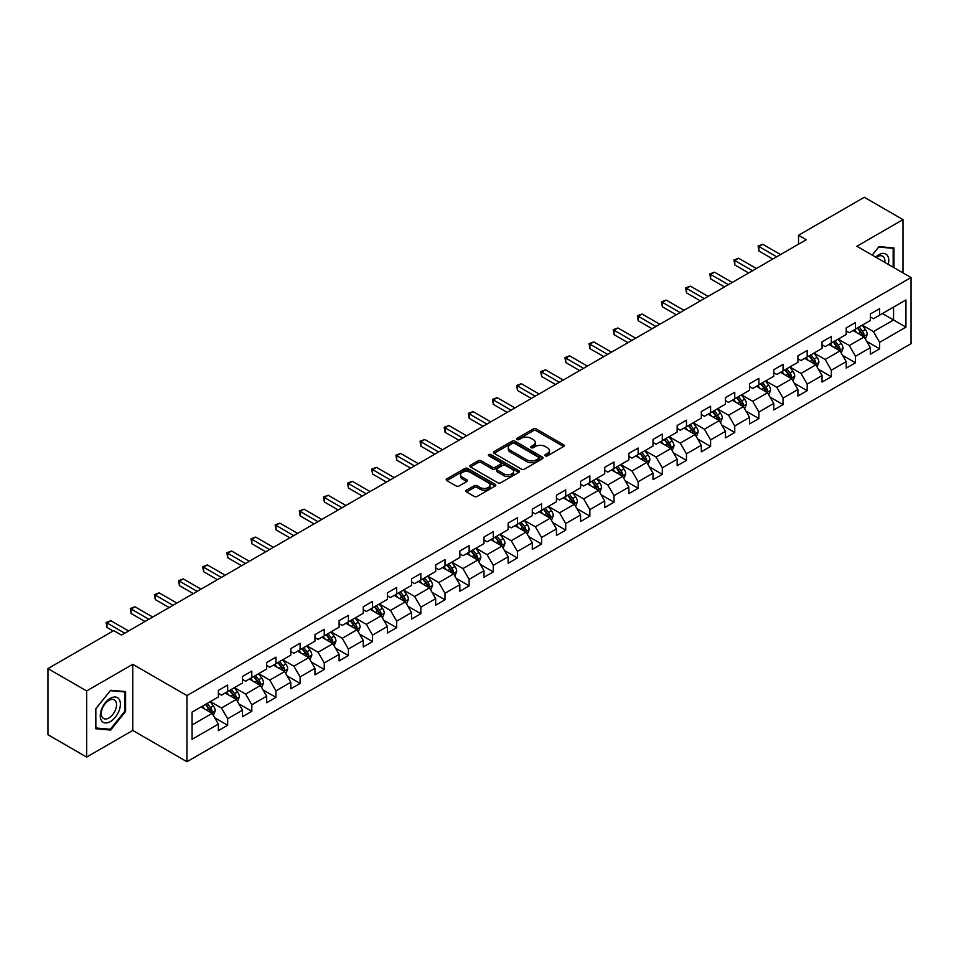 <?xml version="1.0" encoding="UTF-8"?>
<svg xmlns="http://www.w3.org/2000/svg" width="959" height="959" viewBox="0 0 959 959"><rect width="100%" height="100%" fill="white"/><g stroke="black" fill="none" stroke-linecap="round" stroke-linejoin="round"><path stroke-width="1.44" d="M545.323 455.849A1.498 0.863 0 0 0 547.457 455.849L563.604 446.522A2.146 1.235 0 0 0 564.228 445.647A2.146 1.235 0 0 0 563.604 444.772L536.249 428.985A2.146 1.235 0 0 0 533.216 428.985L517.069 438.299A1.498 0.863 0 0 0 516.625 438.91A1.498 0.863 0 0 0 517.069 439.534A1.498 0.863 0 0 0 519.191 439.534L521.288 438.323A6.881 3.968 0 0 1 531.01 438.323L533.288 439.642A6.881 3.968 0 0 1 535.302 442.447A6.881 3.968 0 0 1 533.288 445.252L531.202 446.462A1.498 0.863 0 0 0 530.759 447.074A1.498 0.863 0 0 0 531.202 447.685A1.498 0.863 0 0 0 533.324 447.685L535.41 446.474A6.881 3.968 0 0 1 545.144 446.474L547.421 447.793A6.881 3.968 0 0 1 549.435 450.598A6.881 3.968 0 0 1 547.421 453.415L545.323 454.614A1.498 0.863 0 0 0 544.892 455.225A1.498 0.863 0 0 0 545.323 455.849L545.323 454.614M466.518 490.205A2.146 1.235 0 0 0 465.882 491.08A2.146 1.235 0 0 0 466.518 491.967L474.19 496.39A2.146 1.235 0 0 0 477.222 496.39L495.156 486.045A2.146 1.235 0 0 0 495.779 485.158A2.146 1.235 0 0 0 495.156 484.283L467.8 468.495A2.146 1.235 0 0 0 464.767 468.495L446.834 478.853A2.146 1.235 0 0 0 446.211 479.728A2.146 1.235 0 0 0 446.834 480.603L456.1 485.949A2.146 1.235 0 0 0 459.145 485.949L466.817 481.526A2.146 1.235 0 0 0 467.441 480.651A2.146 1.235 0 0 0 466.817 479.764L462.226 477.114A5.742 3.321 0 0 1 460.536 474.765A5.742 3.321 0 0 1 464.084 471.708A5.742 3.321 0 0 1 470.354 472.427L488.359 482.821A5.742 3.321 0 0 1 490.037 485.158A5.742 3.321 0 0 1 486.489 488.227A5.742 3.321 0 0 1 480.219 487.508L477.222 485.781A2.146 1.235 0 0 0 474.19 485.781L466.518 490.205L466.518 491.967M132.774 664.311L86.646 690.936L47.95 668.603L47.95 734.726L86.646 757.071L132.774 730.446L186.945 761.722L186.945 695.587L132.774 664.311L132.774 730.446M903.006 272.883L903.006 219.623L856.878 246.259L911.05 277.535L186.945 695.587M903.006 219.623L864.299 197.278L798.523 235.267L798.523 244.197M47.95 668.603L113.737 630.614L121.469 635.086L806.255 239.726L798.523 235.267M521.432 469.107A2.146 1.235 0 0 0 524.477 469.107L542.398 458.762A2.146 1.235 0 0 0 543.034 457.887A2.146 1.235 0 0 0 542.398 457.011L515.055 441.212A2.146 1.235 0 0 0 512.022 441.212L494.089 451.569A2.146 1.235 0 0 0 493.453 452.444A2.146 1.235 0 0 0 494.089 453.319L521.432 469.107M489.45 456.172A1.498 0.863 0 0 1 490.972 456.376L518.747 472.415L500.85 482.749A2.146 1.235 0 0 1 497.805 482.749L470.461 466.961L470.461 465.211A2.146 1.235 0 0 0 469.838 466.086A2.146 1.235 0 0 0 470.461 466.961M470.461 465.211L478.133 460.776A2.146 1.235 0 0 1 481.178 460.776L492.267 467.177A2.146 1.235 0 0 0 495.3 467.177L500.394 464.24A2.146 1.235 0 0 0 501.018 463.365A2.146 1.235 0 0 0 500.394 462.49L488.85 455.825A1.498 0.863 0 0 1 488.407 455.213A1.498 0.863 0 0 1 489.33 454.41A1.498 0.863 0 0 1 490.972 454.59L518.783 470.641A2.146 1.235 0 0 1 519.406 471.528A2.146 1.235 0 0 1 518.783 472.403L518.783 470.641M186.945 761.722L911.05 343.67L911.05 277.535M214.732 717.8L227.655 725.256L227.655 718.735L242.519 710.151L242.519 716.673L251.809 711.314L251.809 704.793L266.662 696.21L266.662 702.731L275.952 697.373L275.952 690.852L290.817 682.269L290.817 688.802L300.095 683.431L300.095 676.91L314.96 668.327L314.96 674.86L324.25 669.49L324.25 662.969L339.102 654.386L339.102 660.919L348.393 655.548L348.393 649.027L363.257 640.444L363.257 646.977L372.536 641.607L372.536 635.086L387.4 626.503L387.4 633.036L396.69 627.666L396.69 621.144L411.543 612.561L411.543 619.094L420.833 613.724L420.833 607.203L435.698 598.62L435.698 605.153L444.988 599.783L444.988 593.261L459.841 584.678L459.841 591.212L469.131 585.841L469.131 579.32L483.983 570.749L483.983 577.27L493.274 571.9L493.274 565.378L508.138 556.807L508.138 563.329L517.428 557.958L517.428 551.437L532.281 542.866L532.281 549.387L541.571 544.029L541.571 537.496L556.436 528.924L556.436 535.446L565.714 530.087L565.714 523.554L580.579 514.983L580.579 521.504L589.869 516.146L589.869 509.613L604.721 501.042L604.721 507.563L614.012 502.204L614.012 495.671L628.876 487.1L628.876 493.621L638.155 488.263L638.155 481.73L653.019 473.159L653.019 479.68L662.309 474.321L662.309 467.788L677.162 459.217L677.162 465.738L686.452 460.38L686.452 453.847L701.317 445.276L701.317 451.797L710.595 446.438L710.595 439.905L725.46 431.334L725.46 437.855L734.75 432.497L734.75 425.964L749.602 417.393L749.602 423.914L758.893 418.556L758.893 412.034L773.757 403.451L773.757 409.972L783.035 404.614L783.035 398.093L797.9 389.51L797.9 396.031L807.19 390.673L807.19 384.151L822.043 375.568L822.043 382.09L831.333 376.731L831.333 370.21L846.198 361.627L846.198 368.148L855.476 362.79L855.476 356.268L870.34 347.685L870.34 354.207L879.631 348.848L879.631 342.327L905.943 327.127L905.943 299.963L893.56 307.108L893.56 319.982L905.943 327.127M227.655 725.256L218.376 730.614L218.376 724.093L192.064 739.293L192.064 712.117L218.376 696.929L218.376 690.408L227.655 685.038L227.655 691.571L242.519 682.988L242.519 676.467L251.809 671.096L251.809 677.629L266.662 669.046L266.662 662.525L275.952 657.155L275.952 663.688L290.817 655.105L290.817 648.584L300.095 643.213L300.095 649.746L314.96 641.163L314.96 634.642L324.25 629.272L324.25 635.805L339.102 627.222L339.102 620.701L348.393 615.342L348.393 621.864L363.257 613.281L363.257 606.759L372.536 601.401L372.536 607.922L387.4 599.339L387.4 592.818L396.69 587.459L396.69 593.981L411.543 585.398L411.543 578.876L420.833 573.518L420.833 580.039L435.698 571.456L435.698 564.935L444.988 559.577L444.988 566.098L459.841 557.515L459.841 550.993L469.131 545.635L469.131 552.156L483.983 543.573L483.983 537.052L493.274 531.694L493.274 538.215L508.138 529.632L508.138 523.111L517.428 517.752L517.428 524.273L532.281 515.69L532.281 509.169L541.571 503.811L541.571 510.332L556.436 501.749L556.436 495.228L565.714 489.869L565.714 496.39L580.579 487.807L580.579 481.286L589.869 475.928L589.869 482.449L604.721 473.866L604.721 467.345L614.012 461.986L614.012 468.507L628.876 459.924L628.876 453.403L638.155 448.045L638.155 454.566L653.019 445.983L653.019 439.462L662.309 434.103L662.309 440.625L677.162 432.041L677.162 425.52L686.452 420.162L686.452 426.683L701.317 418.1L701.317 411.579L710.595 406.22L710.595 412.742L725.46 404.159L725.46 397.637L734.75 392.279L734.75 398.8L749.602 390.217L749.602 383.696L758.893 378.337L758.893 384.859L773.757 376.288L773.757 369.754L783.035 364.396L783.035 370.917L797.9 362.346L797.9 355.813L807.19 350.455L807.19 356.976L822.043 348.405L822.043 341.872L831.333 336.513L831.333 343.034L846.198 334.463L846.198 327.93L855.476 322.572L855.476 329.093L870.34 320.522L870.34 313.989L879.631 308.63L879.631 315.151L905.943 299.963M225.185 692.997L236.322 699.435L221.469 708.006L210.321 701.58M218.376 693.357L221.469 695.143L227.655 691.571M221.469 708.006L227.655 718.735M236.322 699.435L242.519 710.151M249.328 679.056L260.476 685.493L245.612 694.064L234.475 687.639M242.519 679.416L245.612 681.202L251.809 677.629M245.612 694.064L251.809 704.793M260.476 685.493L266.662 696.21M273.471 665.114L284.619 671.552L269.767 680.123L258.618 673.697M266.662 665.474L269.767 667.26L275.952 663.688M269.767 680.123L275.952 690.852M284.619 671.552L290.817 682.269M297.626 651.173L308.774 657.61L293.91 666.181L282.761 659.756M290.817 651.533L293.91 653.319L300.095 649.746M293.91 666.181L300.095 676.91M308.774 657.61L314.96 668.327M321.768 637.232L332.917 643.669L318.052 652.24L306.916 645.815M314.96 637.591L318.052 639.377L324.25 635.805M318.052 652.24L324.25 662.969M332.917 643.669L339.102 654.386M345.923 623.29L357.06 629.727L342.207 638.298L331.059 631.873M339.102 623.65L342.207 625.436L348.393 621.864M342.207 638.298L348.393 649.027M357.06 629.727L363.257 640.444M370.066 609.349L381.214 615.786L366.35 624.357L355.202 617.932M363.257 609.708L366.35 611.494L372.536 607.922M366.35 624.357L372.536 635.086M381.214 615.786L387.4 626.503M394.209 595.407L405.357 601.844L390.493 610.427L379.356 603.99M387.4 595.767L390.493 597.553L396.69 593.981M390.493 610.427L396.69 621.144M405.357 601.844L411.543 612.561M418.364 581.466L429.5 587.903L414.648 596.486L403.499 590.049M411.543 581.825L414.648 583.611L420.833 580.039M414.648 596.486L420.833 607.203M429.5 587.903L435.698 598.62M442.507 567.524L453.655 573.962L438.79 582.545L427.642 576.107M435.698 567.884L438.79 569.67L444.988 566.098M438.79 582.545L444.988 593.261M453.655 573.962L459.841 584.678M466.649 553.583L477.798 560.02L462.933 568.603L451.797 562.166M459.841 553.942L462.933 555.729L469.131 552.156M462.933 568.603L469.131 579.32M477.798 560.02L483.983 570.749M490.804 539.641L501.941 546.079L487.088 554.662L475.94 548.224M483.983 540.001L487.088 541.787L493.274 538.215M487.088 554.662L493.274 565.378M501.941 546.079L508.138 556.807M514.947 525.7L526.095 532.137L511.231 540.72L500.083 534.283M508.138 526.059L511.231 527.846L517.428 524.273M511.231 540.72L517.428 551.437M526.095 532.137L532.281 542.866M539.09 511.758L550.238 518.196L535.374 526.779L524.237 520.341M532.281 512.118L535.374 513.904L541.571 510.332M535.374 526.779L541.571 537.496M550.238 518.196L556.436 528.924M563.245 497.817L574.381 504.254L559.529 512.837L548.38 506.4M556.436 498.177L559.529 499.963L565.714 496.39M559.529 512.837L565.714 523.554M574.381 504.254L580.579 514.983M587.388 483.875L598.536 490.313L583.671 498.896L572.523 492.458M580.579 484.235L583.671 486.021L589.869 482.449M583.671 498.896L589.869 509.613M598.536 490.313L604.721 501.042M611.53 469.934L622.679 476.371L607.814 484.954L596.678 478.517M604.721 470.294L607.814 472.08L614.012 468.507M607.814 484.954L614.012 495.671M622.679 476.371L628.876 487.1M635.685 455.993L646.822 462.43L631.969 471.013L620.821 464.576M628.876 456.352L631.969 458.138L638.155 454.566M631.969 471.013L638.155 481.73M646.822 462.43L653.019 473.159M659.828 442.051L670.976 448.488L656.112 457.071L644.963 450.634M653.019 442.411L656.112 444.197L662.309 440.625M656.112 457.071L662.309 467.788M670.976 448.488L677.162 459.217M683.971 428.11L695.119 434.547L680.255 443.13L669.118 436.693M677.162 428.469L680.255 430.255L686.452 426.683M680.255 443.13L686.452 453.847M695.119 434.547L701.317 445.276M708.126 414.168L719.262 420.605L704.409 429.188L693.261 422.751M701.317 414.528L704.409 416.314L710.595 412.742M704.409 429.188L710.595 439.905M719.262 420.605L725.46 431.334M732.268 400.227L743.417 406.664L728.552 415.247L717.404 408.81M725.46 400.586L728.552 402.372L734.75 398.8M728.552 415.247L734.75 425.964M743.417 406.664L749.602 417.393M756.411 386.285L767.56 392.722L752.707 401.306L741.559 394.868M749.602 386.645L752.707 388.431L758.893 384.859M752.707 401.306L758.893 412.034M767.56 392.722L773.757 403.451M780.566 372.356L791.702 378.781L776.85 387.364L765.702 380.927M773.757 372.703L776.85 374.489L783.035 370.917M776.85 387.364L783.035 398.093M791.702 378.781L797.9 389.51M804.709 358.414L815.857 364.84L800.993 373.423L789.856 366.985M797.9 358.762L800.993 360.548L807.19 356.976M800.993 373.423L807.19 384.151M815.857 364.84L822.043 375.568M828.852 344.473L840 350.898L825.148 359.481L813.999 353.044M822.043 344.82L825.148 346.607L831.333 343.034M825.148 359.481L831.333 370.21M840 350.898L846.198 361.627M853.007 330.531L864.155 336.957L849.29 345.54L838.142 339.102M846.198 330.879L849.29 332.677L855.476 329.093M849.29 345.54L855.476 356.268M864.155 336.957L870.34 347.685M882.412 313.545L893.56 319.982L873.433 331.598L862.297 325.161M870.34 316.938L873.433 318.736L879.631 315.151M873.433 331.598L879.631 342.327M86.646 690.936L86.646 757.071M192.064 724.992L212.179 713.376L201.03 706.939M212.179 713.376L218.376 724.093M866.708 341.38L879.631 348.848M842.553 355.321L855.476 362.79M818.411 369.263L831.333 376.731M794.268 383.204L807.19 390.673M770.113 397.146L783.035 404.614M745.97 411.087L758.893 418.556M721.827 425.029L734.75 432.497M697.673 438.97L710.595 446.438M673.53 452.912L686.452 460.38M649.375 466.853L662.309 474.321M625.232 480.795L638.155 488.263M601.089 494.736L614.012 502.204M576.934 508.678L589.869 516.146M552.792 522.619L565.714 530.087M528.649 536.561L541.571 544.029M504.494 550.502L517.428 557.958M480.351 564.443L493.274 571.9M456.208 578.385L469.131 585.841M432.053 592.326L444.988 599.783M407.911 606.268L420.833 613.724M383.768 620.209L396.69 627.666M359.613 634.151L372.536 641.607M335.47 648.092L348.393 655.548M311.327 662.034L324.25 669.49M287.173 675.975L300.095 683.431M263.03 689.917L275.952 697.373M238.887 703.858L251.809 711.314M893.944 267.657L893.944 247.961L879.007 246.619L872.199 255.094L878.696 247.062L893.177 248.357L893.177 267.213M95.708 728.732L110.645 730.075L125.581 711.494L125.581 691.571L110.645 690.24L95.708 708.821L95.708 728.732M124.802 711.039L125.581 711.494M109.062 729.164L110.645 730.075M545.935 456.052L547.421 455.201A6.881 3.968 0 0 0 549.435 452.384L549.435 450.598M535.302 442.447L535.302 444.233A6.881 3.968 0 0 1 533.288 447.038L531.801 447.901M563.604 444.772L563.604 446.522L536.249 430.771A2.146 1.235 0 0 0 533.216 430.771L517.668 439.737M542.398 457.011L542.398 458.762L515.055 442.998A2.146 1.235 0 0 0 512.022 442.998L494.113 453.343M538.61 458.498A1.498 0.863 0 0 0 539.042 457.887A1.498 0.863 0 0 0 538.61 457.263L514.599 443.406A1.498 0.863 0 0 0 512.478 443.406L510.272 444.676A6.881 3.968 0 0 0 508.258 447.493A6.881 3.968 0 0 0 510.272 450.298L526.683 459.769A6.881 3.968 0 0 0 536.405 459.769L538.61 458.498L538.61 460.284A1.498 0.863 0 0 0 539.042 459.673L539.042 457.887M508.258 447.493L508.258 449.28A6.881 3.968 0 0 0 510.272 452.085L510.272 450.298M538.61 460.284L536.405 461.555A6.881 3.968 0 0 1 526.683 461.555L510.272 452.085M470.485 466.973L478.133 462.562L478.133 460.776M501.018 463.365L501.018 465.151A2.146 1.235 0 0 1 500.394 466.026L495.3 468.963A2.146 1.235 0 0 1 492.267 468.963L481.178 462.562A2.146 1.235 0 0 0 478.133 462.562M503.775 473.83A5.742 3.321 0 0 0 510.032 474.549A5.742 3.321 0 0 0 513.58 471.48A5.742 3.321 0 0 0 511.902 469.131L505.561 465.475A2.146 1.235 0 0 0 502.516 465.475L497.433 468.412A2.146 1.235 0 0 0 496.798 469.287A2.146 1.235 0 0 0 497.433 470.162L503.775 473.83L503.775 475.616A5.742 3.321 0 0 0 510.032 476.335A5.742 3.321 0 0 0 513.58 473.267L513.58 471.48M496.798 469.287L496.798 471.073A2.146 1.235 0 0 0 497.433 471.948L497.433 470.162M503.775 475.616L497.433 471.948M490.037 485.158L490.037 486.956A5.742 3.321 0 0 1 486.489 490.013A5.742 3.321 0 0 1 480.219 489.294L477.222 487.568A2.146 1.235 0 0 0 474.19 487.568L466.542 491.979M460.536 474.765L460.536 476.551A5.742 3.321 0 0 0 462.226 478.901L462.226 477.114M466.817 479.764L466.817 481.526L462.226 478.901M495.156 484.283L495.156 486.045L467.8 470.282A2.146 1.235 0 0 0 464.767 470.282L446.87 480.615M865.378 339.078L867.212 334.439A5.802 3.345 -120 0 0 865.366 329.5L862.165 325.233M856.603 332.605L854.433 329.704M863.256 336.441L864.083 334.691A5.802 3.345 -120 0 0 862.417 331.203L859.228 326.935M857.778 327.774L861.314 332.509A2.961 1.702 60 0 1 861.853 333.396L864.083 334.691M857.37 328.002L860.559 332.27A5.802 3.345 60 0 1 862.225 335.758M776.694 256.796L758.941 246.547L762.813 244.317L780.566 254.567M772.822 259.038L758.941 251.018L758.941 246.547L758.089 246.055L762.813 244.317M758.941 251.018L758.089 246.055M892.218 247.806L893.177 248.357M888.274 264.384A14.229 8.211 120 0 0 885.816 254.039A14.229 8.211 120 0 0 875.627 257.072M884.833 262.394A10.777 6.222 120 0 0 882.676 256.221A10.777 6.222 120 0 0 876.238 257.432M110.333 721.588A14.229 8.211 120 0 0 120.39 704.17A14.229 8.211 120 0 0 110.333 698.356A14.229 8.211 120 0 0 100.263 715.786A14.229 8.211 120 0 0 110.333 721.588M108.918 717.955A10.777 6.222 120 0 0 115.955 708.461A10.777 6.222 120 0 0 114.301 699.83A10.777 6.222 120 0 0 108.918 700.37A10.777 6.222 120 0 0 101.882 709.864A10.777 6.222 120 0 0 103.536 718.495A10.777 6.222 120 0 0 108.918 717.955M95.852 708.677L110.333 690.684L124.802 691.966L124.802 711.266L110.333 729.272L95.852 727.977L95.828 708.665M123.843 691.415L124.802 691.966M841.223 353.02L843.069 348.381A5.802 3.345 -120 0 0 841.211 343.442L838.022 339.174M832.448 346.547L830.278 343.646M839.101 350.383L839.94 348.632A5.802 3.345 -120 0 0 838.274 345.144L835.085 340.877M833.623 341.716L837.171 346.451A2.961 1.702 60 0 1 837.71 347.338L839.94 348.632M833.227 341.943L836.416 346.211A5.802 3.345 60 0 1 838.082 349.699M817.08 366.961L818.914 362.322A5.802 3.345 -120 0 0 817.068 357.383L813.867 353.116M808.305 360.488L806.135 357.587M814.958 364.324L815.785 362.574A5.802 3.345 -120 0 0 814.131 359.086L810.93 354.818M809.48 355.657L813.028 360.392A2.961 1.702 60 0 1 813.556 361.279L815.785 362.574M809.072 355.885L812.273 360.152A5.802 3.345 60 0 1 813.927 363.641M752.551 270.738L734.798 260.488L738.658 258.259L756.411 268.508M748.679 272.979L734.798 264.96L734.798 260.488L733.947 259.997L738.658 258.259M734.798 264.96L733.947 259.997M728.396 284.679L710.643 274.43L714.515 272.2L732.268 282.449M724.524 286.921L710.643 278.901L710.643 274.43L709.792 273.938L714.515 272.2M710.643 278.901L709.792 273.938M792.925 380.903L794.771 376.264A5.802 3.345 -120 0 0 792.925 371.325L789.725 367.057M784.162 374.43L781.993 371.529M790.815 378.266L791.643 376.515A5.802 3.345 -120 0 0 789.976 373.027L786.788 368.759M785.337 369.599L788.873 374.334A2.961 1.702 60 0 1 789.413 375.221L791.643 376.515M784.93 369.826L788.118 374.094A5.802 3.345 60 0 1 789.784 377.582M768.782 394.844L770.628 390.205A5.802 3.345 -120 0 0 768.77 385.266L765.582 380.999M760.007 388.371L757.838 385.47M766.661 392.207L767.488 390.457A5.802 3.345 -120 0 0 765.833 386.968L762.633 382.701M761.182 383.54L764.731 388.263A2.961 1.702 60 0 1 765.27 389.162L767.488 390.457M760.787 383.768L763.975 388.035A5.802 3.345 60 0 1 765.642 391.524M744.64 408.786L746.474 404.147A5.802 3.345 -120 0 0 744.628 399.208L741.427 394.94M735.865 402.312L733.695 399.412M742.518 406.148L743.345 404.398A5.802 3.345 -120 0 0 741.691 400.91L738.49 396.642M737.039 397.482L740.588 402.205A2.961 1.702 60 0 1 741.115 403.104L743.345 404.398M736.632 397.709L739.833 401.977A5.802 3.345 60 0 1 741.487 405.465M704.254 298.621L686.5 288.371L690.372 286.142L708.126 296.391M700.382 300.862L686.5 292.843L686.5 288.371L685.649 287.88L690.372 286.142M686.5 292.843L685.649 287.88M680.111 312.562L662.357 302.313L666.217 300.083L683.971 310.332M676.239 314.792L662.357 306.784L662.357 302.313L661.494 301.821L666.217 300.083M662.357 306.784L661.494 301.821M655.956 326.504L638.203 316.254L642.074 314.025L659.828 324.274M652.084 328.733L638.203 320.726L638.203 316.254L637.351 315.763L642.074 314.025M638.203 320.726L637.351 315.763M631.813 340.445L614.06 330.196L617.932 327.966L635.685 338.215M627.941 342.675L614.06 334.667L614.06 330.196L613.209 329.704L617.932 327.966M614.06 334.667L613.209 329.704M607.67 354.386L589.905 344.137L593.777 341.907L611.53 352.157M603.798 356.616L589.905 348.608L589.905 344.137L589.054 343.646L593.777 341.907M589.905 348.608L589.054 343.646M583.516 368.328L565.762 358.079L569.634 355.849L587.388 366.098M579.644 370.558L565.762 362.55L565.762 358.079L564.911 357.587L569.634 355.849M565.762 362.55L564.911 357.587M559.373 382.269L541.619 372.02L545.491 369.79L563.245 380.04M555.501 384.499L541.619 376.491L541.619 372.02L540.768 371.529L545.491 369.79M541.619 376.491L540.768 371.529M535.218 396.211L517.464 385.962L521.336 383.732L539.09 393.981M531.358 398.441L517.464 390.433L517.464 385.962L516.613 385.47L521.336 383.732M517.464 390.433L516.613 385.47M511.075 410.152L493.322 399.903L497.194 397.661L514.947 407.923M507.203 412.382L493.322 404.374L493.322 399.903L492.47 399.412L497.194 397.661M493.322 404.374L492.47 399.412M486.932 424.094L469.179 413.844L473.051 411.603L490.804 421.864M483.06 426.323L469.179 418.316L469.179 413.844L468.328 413.353L473.051 411.603M469.179 418.316L468.328 413.353M462.777 438.035L445.024 427.786L448.896 425.544L466.649 435.794M458.917 440.265L445.024 432.257L445.024 427.786L444.173 427.294L448.896 425.544M445.024 432.257L444.173 427.294M438.635 451.977L420.881 441.727L424.753 439.486L442.507 449.735M434.763 454.206L420.881 446.199L420.881 441.727L420.03 441.236L424.753 439.486M420.881 446.199L420.03 441.236M414.492 465.918L396.738 455.669L400.61 453.427L418.364 463.677M410.62 468.148L396.738 460.128L396.738 455.669L395.887 455.177L400.61 453.427M396.738 460.128L395.887 455.177M390.337 479.86L372.583 469.61L376.455 467.369L394.209 477.618M386.477 482.089L372.583 474.07L372.583 469.61L371.732 469.119L376.455 467.369M372.583 474.07L371.732 469.119M366.194 493.801L348.441 483.552L352.313 481.31L370.066 491.559M362.322 496.031L348.441 488.011L348.441 483.552L347.59 483.06L352.313 481.31M348.441 488.011L347.59 483.06M342.051 507.743L324.298 497.493L328.158 495.252L345.923 505.501M338.179 509.972L324.298 501.953L324.298 497.493L323.447 497.002L328.158 495.252M324.298 501.953L323.447 497.002M317.897 521.684L300.143 511.435L304.015 509.193L321.768 519.442M314.037 523.914L300.143 515.894L300.143 511.435L299.292 510.943L304.015 509.193M300.143 515.894L299.292 510.943M293.754 535.625L276 525.376L279.872 523.135L297.626 533.384M289.882 537.855L276 529.836L276 525.376L275.149 524.885L279.872 523.135M276 529.836L275.149 524.885M269.611 549.567L251.857 539.318L255.717 537.076L273.471 547.325M265.739 551.797L251.857 543.777L251.857 539.318L251.006 538.826L255.717 537.076M251.857 543.777L251.006 538.826M720.485 422.727L722.331 418.088A5.802 3.345 -120 0 0 720.485 413.149L717.284 408.882M711.722 416.254L709.54 413.353M718.375 420.09L719.202 418.34A5.802 3.345 -120 0 0 717.536 414.851L714.347 410.584M712.897 411.423L716.433 416.146A2.961 1.702 60 0 1 716.972 417.045L719.202 418.34M712.489 411.651L715.678 415.918A5.802 3.345 60 0 1 717.344 419.407M696.342 436.669L698.188 432.029A5.802 3.345 -120 0 0 696.33 427.091L693.141 422.823M687.567 430.183L685.397 427.294M694.22 434.031L695.047 432.281A5.802 3.345 -120 0 0 693.393 428.781L690.192 424.525M688.742 425.364L692.29 430.088A2.961 1.702 60 0 1 692.83 430.987L695.047 432.281M688.334 425.592L691.535 429.86A5.802 3.345 60 0 1 693.201 433.348M672.199 450.61L674.033 445.971A5.802 3.345 -120 0 0 672.187 441.032L668.986 436.765M663.424 444.125L661.254 441.236M670.077 447.973L670.904 446.223A5.802 3.345 -120 0 0 669.25 442.722L666.049 438.467M664.599 439.306L668.147 444.029A2.961 1.702 60 0 1 668.675 444.928L670.904 446.223M664.191 439.534L667.392 443.801A5.802 3.345 60 0 1 669.046 447.29M648.044 464.552L649.89 459.912A5.802 3.345 -120 0 0 648.044 454.974L644.844 450.706M639.269 458.066L637.1 455.177M645.922 461.914L646.762 460.152A5.802 3.345 -120 0 0 645.095 456.664L641.907 452.408M640.456 453.247L643.992 457.97A2.961 1.702 60 0 1 644.532 458.87L646.762 460.152M640.049 453.475L643.237 457.743A5.802 3.345 60 0 1 644.904 461.231M623.901 478.493L625.747 473.854A5.802 3.345 -120 0 0 623.889 468.915L620.701 464.647M615.127 472.008L612.957 469.119M621.78 475.856L622.607 474.094A5.802 3.345 -120 0 0 620.952 470.605L617.752 466.35M616.301 467.189L619.85 471.912A2.961 1.702 60 0 1 620.389 472.811L622.607 474.094M615.894 467.417L619.094 471.684A5.802 3.345 60 0 1 620.749 475.173M599.759 492.435L601.593 487.795A5.802 3.345 -120 0 0 599.747 482.856L596.546 478.589M590.984 485.949L588.814 483.06M597.637 489.797L598.464 488.035A5.802 3.345 -120 0 0 596.81 484.547L593.609 480.291M592.159 481.13L595.695 485.853A2.961 1.702 60 0 1 596.234 486.752L598.464 488.035M591.751 481.358L594.952 485.626A5.802 3.345 60 0 1 596.606 489.114M575.604 506.376L577.45 501.737A5.802 3.345 -120 0 0 575.604 496.798L572.403 492.53M566.829 499.891L564.659 497.002M573.482 503.739L574.321 501.977A5.802 3.345 -120 0 0 572.655 498.488L569.466 494.233M568.004 495.072L571.552 499.795A2.961 1.702 60 0 1 572.091 500.694L574.321 501.977M567.608 495.3L570.797 499.567A5.802 3.345 60 0 1 572.463 503.055M551.461 520.317L553.307 515.678A5.802 3.345 -120 0 0 551.449 510.739L548.26 506.472M542.686 513.832L540.516 510.943M549.339 517.68L550.166 515.918A5.802 3.345 -120 0 0 548.512 512.43L545.311 508.174M543.861 509.013L547.409 513.736A2.961 1.702 60 0 1 547.949 514.635L550.166 515.918M543.453 509.241L546.654 513.509A5.802 3.345 60 0 1 548.308 516.997M527.318 534.259L529.152 529.62A5.802 3.345 -120 0 0 527.306 524.681L524.105 520.413M518.543 527.774L516.374 524.885M525.196 531.622L526.023 529.859A5.802 3.345 -120 0 0 524.369 526.371L521.169 522.116M519.718 522.955L523.254 527.678A2.961 1.702 60 0 1 523.794 528.577L526.023 529.859M519.31 523.182L522.511 527.45A5.802 3.345 60 0 1 524.165 530.938M503.163 548.2L505.009 543.561A5.802 3.345 -120 0 0 503.151 538.622L499.963 534.355M494.388 541.715L492.219 538.826M501.042 545.563L501.881 543.801A5.802 3.345 -120 0 0 500.214 540.313L497.026 536.057M495.563 536.884L499.112 541.619A2.961 1.702 60 0 1 499.651 542.518L501.881 543.801M495.168 537.124L498.356 541.391A5.802 3.345 60 0 1 500.023 544.88M479.021 562.142L480.867 557.503A5.802 3.345 -120 0 0 479.009 552.564L475.82 548.296M470.246 555.657L468.076 552.768M476.899 559.505L477.726 557.742A5.802 3.345 -120 0 0 476.072 554.254L472.871 549.986M471.42 550.826L474.969 555.561A2.961 1.702 60 0 1 475.508 556.46L477.726 557.742M471.013 551.065L474.214 555.333A5.802 3.345 60 0 1 475.868 558.821M454.878 576.083L456.712 571.444A5.802 3.345 -120 0 0 454.866 566.505L451.665 562.238M446.103 569.598L443.933 566.709M452.756 573.446L453.583 571.684A5.802 3.345 -120 0 0 451.917 568.196L448.728 563.928M447.278 564.767L450.814 569.502A2.961 1.702 60 0 1 451.353 570.401L453.583 571.684M446.87 565.007L450.071 569.274A5.802 3.345 60 0 1 451.725 572.763M430.723 590.025L432.569 585.386A5.802 3.345 -120 0 0 430.711 580.447L427.522 576.179M421.948 583.54L419.778 580.651M428.601 587.388L429.44 585.625A5.802 3.345 -120 0 0 427.774 582.137L424.585 577.869M423.123 578.709L426.671 583.444A2.961 1.702 60 0 1 427.211 584.343L429.44 585.625M422.727 578.948L425.916 583.216A5.802 3.345 60 0 1 427.582 586.704M406.58 603.966L408.426 599.327A5.802 3.345 -120 0 0 406.568 594.388L403.379 590.121M397.805 597.481L395.635 594.58M404.458 601.329L405.285 599.567A5.802 3.345 -120 0 0 403.631 596.078L400.43 591.811M398.98 592.65L402.528 597.385A2.961 1.702 60 0 1 403.056 598.284L405.285 599.567M398.572 592.89L401.773 597.157A5.802 3.345 60 0 1 403.427 600.646M382.437 617.908L384.271 613.269A5.802 3.345 -120 0 0 382.425 608.318L379.225 604.062M373.662 611.422L371.493 608.521M380.315 615.27L381.143 613.508A5.802 3.345 -120 0 0 379.476 610.02L376.288 605.752M374.837 606.591L378.373 611.327A2.961 1.702 60 0 1 378.913 612.226L381.143 613.508M374.43 606.831L377.618 611.099A5.802 3.345 60 0 1 379.284 614.587M358.282 631.837L360.128 627.21A5.802 3.345 -120 0 0 358.27 622.259L355.082 618.004M349.508 625.364L347.338 622.463M356.161 629.212L357 627.45A5.802 3.345 -120 0 0 355.333 623.961L352.145 619.694M350.682 620.533L354.231 625.268A2.961 1.702 60 0 1 354.77 626.167L357 627.45M350.287 620.773L353.475 625.04A5.802 3.345 60 0 1 355.142 628.529M334.14 645.779L335.974 641.139A5.802 3.345 -120 0 0 334.128 636.201L330.939 631.945M325.365 639.305L323.195 636.404M332.018 643.153L332.845 641.391A5.802 3.345 -120 0 0 331.191 637.903L327.99 633.635M326.539 634.474L330.088 639.209A2.961 1.702 60 0 1 330.615 640.109L332.845 641.391M326.132 634.714L329.333 638.982A5.802 3.345 60 0 1 330.987 642.47M309.997 659.72L311.831 655.081A5.802 3.345 -120 0 0 309.985 650.142L306.784 645.886M301.222 653.247L299.052 650.346M307.875 657.083L308.702 655.333A5.802 3.345 -120 0 0 307.036 651.844L303.847 647.577M302.397 648.416L305.933 653.151A2.961 1.702 60 0 1 306.472 654.05L308.702 655.333M301.989 648.656L305.178 652.923A5.802 3.345 60 0 1 306.844 656.412M285.842 673.662L287.688 669.022A5.802 3.345 -120 0 0 285.83 664.084L282.641 659.828M277.067 667.188L274.897 664.287M283.72 671.024L284.559 669.274A5.802 3.345 -120 0 0 282.893 665.786L279.704 661.518M278.242 662.357L281.79 667.092A2.961 1.702 60 0 1 282.33 667.991L284.559 669.274M277.846 662.597L281.035 666.853A5.802 3.345 60 0 1 282.701 670.353M261.699 687.603L263.533 682.964A5.802 3.345 -120 0 0 261.687 678.025L258.498 673.769M252.924 681.13L250.755 678.229M259.577 684.966L260.404 683.216A5.802 3.345 -120 0 0 258.75 679.727L255.55 675.46M254.099 676.299L257.647 681.034A2.961 1.702 60 0 1 258.175 681.933L260.404 683.216M253.691 676.539L256.892 680.794A5.802 3.345 60 0 1 258.546 684.294M245.456 563.508L227.703 553.259L231.575 551.017L249.328 561.267M241.584 565.738L227.703 557.718L227.703 553.259L226.851 552.768L231.575 551.017M227.703 557.718L226.851 552.768M221.313 577.45L203.56 567.201L207.432 564.959L225.185 575.208M217.441 579.68L203.56 571.66L203.56 567.201L202.709 566.709L207.432 564.959M203.56 571.66L202.709 566.709M197.17 591.391L179.417 581.13L183.277 578.9L201.03 589.15M193.298 593.621L179.417 585.601L179.417 581.13L178.566 580.639L183.277 578.9M179.417 585.601L178.566 580.639M173.016 605.333L155.262 595.071L159.134 592.842L176.888 603.091M169.144 607.562L155.262 599.543L155.262 595.071L154.411 594.58L159.134 592.842M155.262 599.543L154.411 594.58M237.556 701.544L239.39 696.905A5.802 3.345 -120 0 0 237.544 691.966L234.344 687.711M228.781 695.071L226.612 692.17M235.435 698.907L236.262 697.157A5.802 3.345 -120 0 0 234.595 693.669L231.407 689.401M229.956 690.24L233.493 694.975A2.961 1.702 60 0 1 234.032 695.874L236.262 697.157M229.549 690.48L232.737 694.736A5.802 3.345 60 0 1 234.404 698.224M148.873 619.274L131.119 609.013L134.991 606.783L152.745 617.033M145.001 621.504L131.119 613.484L131.119 609.013L130.268 608.521L134.991 606.783M131.119 613.484L130.268 608.521M213.401 715.486L215.248 710.847A5.802 3.345 -120 0 0 213.389 705.908L210.201 701.652M204.627 709.013L202.457 706.112M211.28 712.849L212.119 711.099A5.802 3.345 -120 0 0 210.453 707.61L207.252 703.343M205.801 704.182L209.35 708.917A2.961 1.702 60 0 1 209.889 709.816L212.119 711.099M205.406 704.421L208.594 708.677A5.802 3.345 60 0 1 210.261 712.165M124.73 633.204L106.976 622.954L110.836 620.725L128.59 630.974M113.114 630.974L106.976 627.426L106.976 622.954L106.125 622.463L110.836 620.725M106.976 627.426L106.125 622.463M547.421 455.201L547.421 453.415M531.202 447.685L531.202 446.462M533.288 447.038L533.288 445.252M517.069 439.534L517.069 438.299M533.216 430.771L533.216 428.985M536.249 430.771L536.249 428.985M494.089 453.319L494.089 451.569M512.022 442.998L512.022 441.212M515.055 442.998L515.055 441.212M526.683 461.555L526.683 459.769M536.405 461.555L536.405 459.769M481.178 462.562L481.178 460.776M492.267 468.963L492.267 467.177M495.3 468.963L495.3 467.177M500.394 466.026L500.394 464.24M490.972 456.376L490.972 454.59M474.19 487.568L474.19 485.781M477.222 487.568L477.222 485.781M480.219 489.294L480.219 487.508M446.834 480.603L446.834 478.853M464.767 470.282L464.767 468.495M467.8 470.282L467.8 468.495M863.579 336.633L867.176 334.547M862.417 331.203L865.366 329.5M858.293 333.576L860.559 332.27M839.425 350.574L843.033 348.489M838.274 345.144L841.211 343.442M834.15 347.518L836.416 346.211M815.282 364.516L818.878 362.43M814.131 359.086L817.068 357.383M809.995 361.459L812.273 360.152M791.139 378.457L794.735 376.372M789.976 373.027L792.925 371.325M785.853 375.401L788.118 374.094M766.984 392.399L770.592 390.313M765.833 386.968L768.77 385.266M761.71 389.342L763.975 388.035M742.841 406.34L746.438 404.254M741.691 400.91L744.628 399.208M737.555 403.283L739.833 401.977M718.699 420.282L722.295 418.196M717.536 414.851L720.485 413.149M713.412 417.225L715.678 415.918M694.544 434.223L698.152 432.137M693.393 428.781L696.33 427.091M689.269 431.166L691.535 429.86M670.401 448.165L673.997 446.079M669.25 442.722L672.187 441.032M665.114 445.108L667.392 443.801M646.258 462.106L649.854 460.02M645.095 456.664L648.044 454.974M640.972 459.049L643.237 457.743M622.103 476.048L625.7 473.962M620.952 470.605L623.889 468.915M616.829 472.991L619.094 471.684M597.96 489.977L601.557 487.903M596.81 484.547L599.747 482.856M592.674 486.932L594.952 485.626M573.818 503.919L577.414 501.845M572.655 498.488L575.604 496.798M568.531 500.874L570.797 499.567M549.663 517.86L553.259 515.786M548.512 512.43L551.449 510.739M544.388 514.815L546.654 513.509M525.52 531.801L529.116 529.728M524.369 526.371L527.306 524.681M520.234 528.757L522.511 527.45M501.377 545.743L504.973 543.669M500.214 540.313L503.151 538.622M496.091 542.698L498.356 541.391M477.222 559.684L480.819 557.611M476.072 554.254L479.009 552.564M471.948 556.64L474.214 555.333M453.08 573.626L456.676 571.552M451.917 568.196L454.866 566.505M447.793 570.581L450.071 569.274M428.925 587.567L432.533 585.493M427.774 582.137L430.711 580.447M423.65 584.522L425.916 583.216M404.782 601.509L408.378 599.435M403.631 596.078L406.568 594.388M399.507 598.464L401.773 597.157M380.639 615.45L384.235 613.376M379.476 610.02L382.425 608.318M375.353 612.405L377.618 611.099M356.484 629.392L360.093 627.318M355.333 623.961L358.27 622.259M351.21 626.347L353.475 625.04M332.341 643.333L335.938 641.259M331.191 637.903L334.128 636.201M327.067 640.288L329.333 638.982M308.199 657.275L311.795 655.201M307.036 651.844L309.985 650.142M302.912 654.23L305.178 652.923M284.044 671.216L287.652 669.142M282.893 665.786L285.83 664.084M278.769 668.171L281.035 666.853M259.901 685.158L263.497 683.084M258.75 679.727L261.687 678.025M254.614 682.113L256.892 680.794M235.758 699.099L239.354 697.025M234.595 693.669L237.544 691.966M230.472 696.054L232.737 694.736M211.603 713.04L215.212 710.967M210.453 707.61L213.389 705.908M206.329 709.996L208.594 708.677"/></g></svg>
